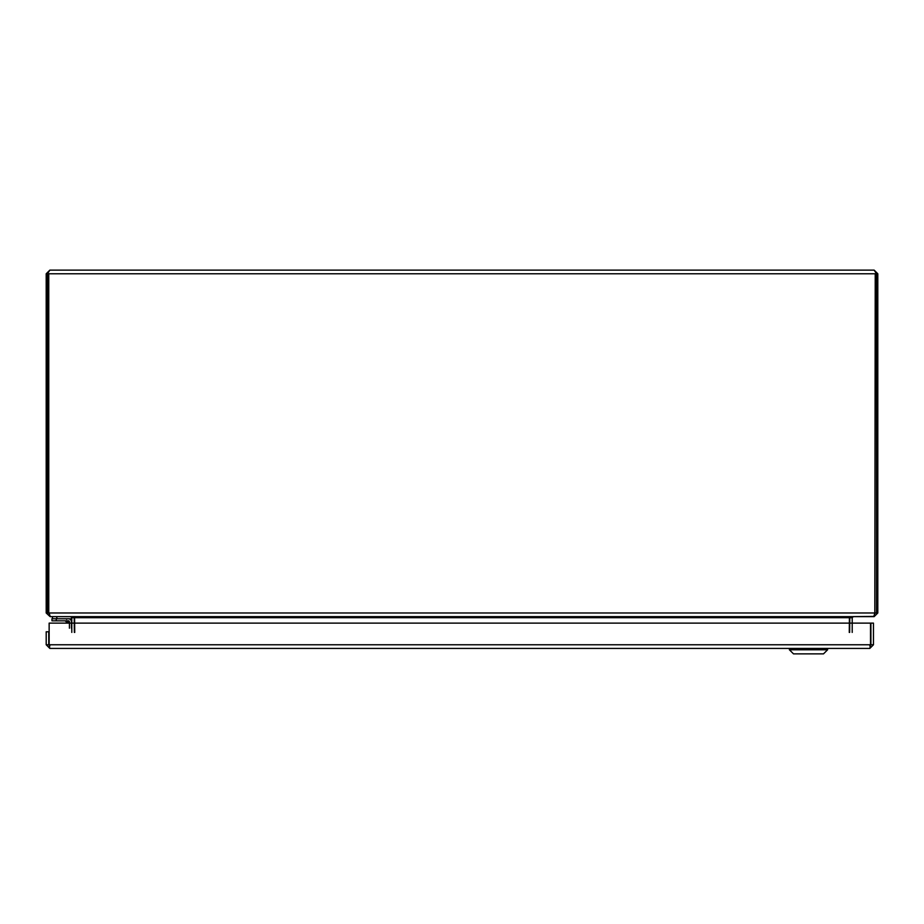 <?xml version="1.0" encoding="UTF-8"?>
<svg xmlns="http://www.w3.org/2000/svg" width="924" height="924" viewBox="0 0 924 924"><rect width="100%" height="100%" fill="white"/><g stroke="black" fill="none" stroke-linecap="round" stroke-linejoin="round"><path stroke-width="1.39" d="M849.814 616.631L849.641 632.409M874.15 616.389L853.291 616.631L852.205 617.706L852.205 632.409M74.359 632.409L74.186 616.631M70.709 616.631L71.795 617.706L71.795 632.409M74.567 616.631L74.74 632.409M849.433 616.631L849.26 632.409M71.09 616.631L74.74 617.706L849.26 617.706L852.91 616.631M874.15 616.631L877.8 612.982L877.8 273.77L875.236 273.77L874.82 613.825M875.236 612.982L877.8 612.982L875.236 612.982M877.8 273.77L874.15 270.131L876.518 273.77L47.482 273.77L47.482 612.982L874.855 612.982L873.769 616.631L50.231 616.631L49.145 612.982L49.18 613.825L48.764 612.982L46.2 612.982L49.85 616.389M874.855 612.982L876.518 612.982L876.518 273.77M46.2 612.982L48.764 612.982L48.764 273.77L46.2 273.77L46.2 612.982M47.482 273.77L49.85 270.131L46.2 273.77M49.85 270.131L874.15 270.131M816.931 648.417L49.85 648.417L49.145 644.767L49.145 623.123L870.524 623.123L870.524 644.767L869.819 648.417L873.469 644.767L873.469 623.123L870.905 623.123L870.905 644.767L873.469 644.767M49.85 645.853L48.764 644.767L48.764 631.785L46.2 631.785L46.2 644.767L49.85 648.417L869.819 648.417L827.604 648.417L827.604 649.78L819.484 649.78L819.484 648.417M48.764 644.767L46.2 644.767M870.408 645.68L870.524 644.767L49.145 644.767M869.819 645.853L870.905 644.767M69.416 623.123L69.416 621.76A0.936 0.936 0 0 0 68.48 620.824L51.952 620.824L51.952 618.78L68.48 618.78A2.98 2.98 0 0 1 71.46 621.76L71.46 623.123M68.457 623.123L68.122 622.118L65.766 621.332L67.556 623.123L65.766 621.332A1.732 1.732 0 0 0 64.541 620.824A1.732 1.732 0 0 1 65.766 621.332L68.122 622.118L69.416 621.76L68.122 622.118L68.48 620.824L64.541 620.824M68.48 618.78A2.98 2.98 0 0 1 71.46 621.76L71.46 628.193M69.416 628.193L69.416 621.76M68.422 620.824L66.297 620.824L68.422 620.824M68.48 620.824L68.122 622.118M65.477 618.78A1.698 1.698 0 0 1 66.678 619.276A1.698 1.698 0 0 0 65.477 618.78M52.483 616.631L52.483 618.78L71.541 618.78L71.541 616.631M797.516 648.417L797.516 649.78L789.396 649.78L789.396 648.417L800.069 648.417M823.503 653.869L793.497 653.869L789.396 649.78L827.604 649.78L823.503 653.869L827.604 649.78M819.322 648.417L819.322 649.78L819.322 648.417M797.678 648.417L797.678 649.78L797.678 648.417M49.145 644.548A2.587 2.587 0 0 1 48.845 642.815L49.145 641.129M852.205 617.706L849.641 617.706M71.795 617.706L74.359 617.706M56.283 618.78L56.283 620.824M56.814 618.78L56.814 616.631M793.497 653.869L789.396 649.78"/></g></svg>
